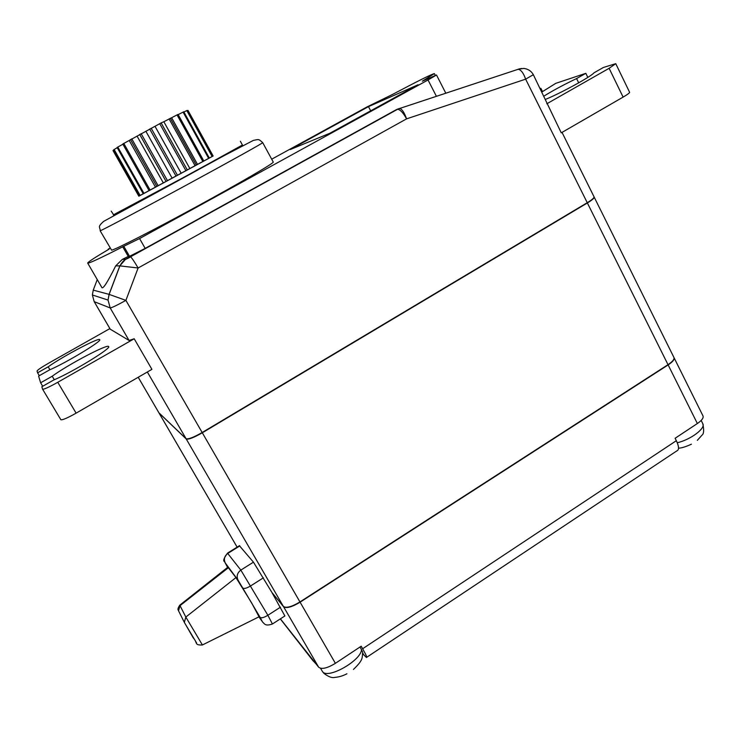 <?xml version="1.0" encoding="UTF-8"?>
<svg xmlns="http://www.w3.org/2000/svg" width="741" height="741" viewBox="0 0 741 741"><rect width="100%" height="100%" fill="white"/><g stroke="black" fill="none" stroke-linecap="round" stroke-linejoin="round"><path stroke-width="1.11" d="M366.739 657.276L676.811 450.899C679.247 449.954 679.089 446.554 676.338 440.691L675.116 438.264L697.364 423.528L668.141 364.924C672.68 361.886 674.662 359.505 674.078 357.773L674.014 357.653M362.72 653.821L366.443 657.48C367.286 657.647 366.017 654.729 362.645 648.736L676.338 440.691M674.078 357.773L703.005 415.942C703.709 417.924 701.829 420.453 697.364 423.528M280.394 618.855L318.676 667.233C321.687 669.558 327.253 668.262 335.386 663.325L361.2 646.217L362.645 648.736M159.028 412.969L186.223 438.968C188.39 439.737 193.753 437.681 202.321 432.781L299.948 601.933C291.704 606.86 286.193 608.361 283.395 606.434L271.956 592.531L283.544 606.694C286.341 608.62 291.852 607.12 300.096 602.192L668.141 364.924M353.429 669.456C363.887 659.333 361.877 658.054 362.682 652.145L360.089 646.958M312.971 660.574L316.602 664.575M280.32 618.902L313.35 661.185M299.948 601.933L668.012 364.674C672.55 361.636 674.532 359.255 673.958 357.523L594.097 196.958M202.321 432.781L587.372 202.969C592.133 200.07 594.402 198.106 594.18 197.069M271.817 592.281L253.45 562.15L239.389 545.7M271.956 592.531L284.877 615.956L272.549 623.913M179.785 605.165L185.824 617.068L202.413 644.966L259.054 616.781L251.56 602.766L235.953 577.591L227.932 567.124M187.288 110.733L187.982 110.4L213.139 156.008L139.808 195.689L138.836 196.198L113.002 150.562L138.836 196.198M189.909 168.624L163.835 121.728L161.149 122.923L187.353 170.013M138.799 196.143L213.112 155.953M240.38 141.281L242.511 145.18L181.526 178.562L113.716 214.918L111.206 211.139M100.128 230.747L111.604 250.162C114.651 249.958 153.767 229.997 197.273 206.267C240.788 182.536 274.522 162.798 273.253 162.057L262.712 142.652C263.62 142.707 229.386 161.779 185.676 185.491C141.976 209.194 103.064 229.793 100.396 230.683L99.405 227.024C99.238 225.875 100.665 223.986 103.684 221.355L223.55 155.953L253.348 140.41C259.063 139.243 258.535 138.91 262.712 142.652M271.697 159.195L367.073 106.899L392.313 94.552C417.665 81.121 431.688 74.137 434.393 73.6L422.361 81.186L436.495 74.989L428.029 79.972L139.577 238.546L122.728 246.79C100.044 258.34 88.364 263.768 87.688 263.074C87.781 262.138 94.931 257.479 109.149 249.087L108.158 249.245L110.048 247.994M368.481 106.63L418.072 84.77L329.875 133.25L290.231 149.543L368.481 106.63L370.676 110.817M122.728 246.79L128.249 256.432L122.302 259.396L125.627 259.193L397.658 109.057M87.688 263.074L101.767 287.36C102.73 289.777 107.371 282.627 115.689 265.899L122.302 259.396M139.577 238.546L145.18 248.392L396.268 109.696M145.18 248.392L129.536 256.321L123.951 246.577M128.249 256.432L129.536 256.321M418.943 102.091L419.443 101.841M97.256 279.57L93.246 290.139L109.066 294.362L119.829 265.871L138.104 268.001C134.445 261.721 131.926 257.988 130.536 256.794L130.351 256.729M158.898 412.774L186.065 438.7C188.233 439.469 193.596 437.403 202.163 432.512L587.252 202.71C592.003 199.811 594.273 197.847 594.05 196.819L562.03 132.398M587.252 202.71L525.638 79.157L533.335 74.693L561.261 132.843L623.107 97.108C627.507 94.533 629.674 92.921 629.6 92.264L615.752 63.67L609.121 68.302L546.812 103.786M93.246 290.148L92.375 294.974L94.172 301.596M134.195 338.767L57.761 382.291L76.119 413.145L151.914 369.351L134.195 338.767L129.054 340.452L110.224 329.171M129.054 340.452L110.187 307.95L108.038 300.068L109.066 294.362L125.896 300.383C117.078 305.255 111.845 307.774 110.187 307.95L94.209 301.661L110.279 329.254M542.505 91.615L540.856 88.299L540.208 88.522M540.856 88.299L540.263 88.633M541.93 91.986L555.778 83.335L585.825 73.322L587.817 77.388M578.684 82.835L576.591 78.565L585.825 73.322M576.591 78.565C564.123 84.52 553.249 90.356 543.968 96.089M545.589 99.34C560.9 93.134 591.438 76.397 593.93 72.859L603.406 67.468L615.752 63.67M76.119 413.145C67.375 418.054 62.281 420.249 60.845 419.702L42.598 389.201M109.881 328.596L48.999 362.979C41.598 367.23 37.615 369.907 37.05 371L37.596 372.797L48.184 366.814C62.679 356.393 99.47 336.998 99.692 339.674C102.453 340.879 65.856 363.016 49.517 369.916L38.597 376.095L40.635 382.791L42.709 386.265M60.845 419.702L42.58 389.173C43.895 389.497 48.952 387.2 57.761 382.291M42.561 389.145L41.839 386.756L53.806 379.948C71.803 372.547 111.808 348.094 108.621 346.593C108.223 343.444 67.996 364.6 52.213 376.224L40.635 382.791M52.213 376.224L54.306 379.735M48.184 366.814L49.925 369.731M39.319 375.687L37.596 372.797M113.947 150.006L113.002 150.562M212.472 156.388L187.121 110.437L183.898 112.002M209.351 158.083L183.768 111.761L178.173 114.623M203.868 161.066L178.053 114.41L163.835 121.728M161.149 122.923L122.784 144.004L149.108 190.678M122.904 144.217L117.087 147.468L143.282 193.818M117.226 147.709L113.79 149.719L139.808 195.689M212.167 156.555L186.788 110.548M208.693 158.444L183.073 112.067M202.886 161.594L177.034 114.892M197.56 164.474L171.662 117.773M170.328 118.217L196.365 165.132M195.124 165.799L169.068 118.856M114.114 149.469L140.16 195.494M117.773 147.033L143.995 193.438M123.793 143.411L150.136 190.122M155.508 187.223L129.212 140.503M156.897 186.473L130.499 139.549M131.759 138.826L158.166 185.787M163.363 182.981L137.039 136.075M166.095 181.508L139.688 134.408M141.114 133.63L167.522 180.739M172.153 178.229L145.857 131.231M176.034 176.136L149.682 128.98M151.164 128.193L177.497 175.348M181.23 173.32L155.017 126.322M185.954 170.773L159.723 123.664M677.283 442.748C690.705 439.663 705.83 428.298 702.801 423.695L701.181 420.434M300.096 602.192L335.386 663.325M363.553 654.498L362.729 653.062M322.946 672.254L322.474 671.513C327.309 679.803 361.515 660.472 361.515 649.468M159.13 413.163L237.12 547.127L159.065 413.089M668.012 364.674L587.372 202.969M283.395 606.434L186.223 438.968M227.487 553.138L240.834 570.098L253.45 562.15M239.815 545.922L227.867 553.388C224.44 556.009 223.569 559.186 225.255 562.928L238.083 580.203L260.11 617.364L262.212 621.44L258.896 616.864L262.305 621.597M238.083 580.203C236.296 576.257 237.222 572.886 240.834 570.098L267.871 615.28L280.469 607.175M263.407 577.813L250.708 585.872C246.753 588.215 244.178 588.956 242.983 588.104M318.676 667.233L283.544 606.694M260.11 617.364C261.36 618.318 263.944 617.623 267.871 615.28L272.429 623.996C264.889 626.58 264.407 623.45 262.842 622.338L262.212 621.44M202.339 645.003C193.994 645.133 198.069 643.197 193.253 637.871L184.333 622.357L185.824 617.068L235.953 577.591M178.738 611.232L184.509 622.718M196.569 642.892L184.574 622.838M228.08 567.013L179.73 605.212C176.469 610.427 178.757 609.908 178.516 610.806L179.97 605.693L228.534 567.587M227.468 567.115L225.255 562.928M239.528 545.617L227.598 553.073C223.875 558.103 222.846 560.946 224.532 561.622L227.404 567.013M113.336 214.862L190.224 173.922L242.418 145.014M397.167 109.307L518.209 69.274C521.071 69.849 523.544 73.137 525.638 79.157L406.577 118.856C403.243 112.845 400.27 109.64 397.648 109.242L397.176 109.335M436.375 96.247L428.029 79.972M125.627 259.193L119.829 265.871L115.689 265.899M399.029 108.529L399.723 108.445C402.113 109.214 404.391 112.678 406.577 118.856L138.104 268.001L125.896 300.383L202.163 432.512M521.636 68.487L518.83 68.987M138.224 377.262L158.991 412.941M186.065 438.7L147.348 371.991M623.107 97.108L609.121 68.302M678.543 448.148C681.498 448.11 685.795 446.786 691.446 444.174M697.327 440.349L701.996 435.162C703.867 433.856 704.135 430.03 702.801 423.695M322.205 671.124L320.557 668.289M323.678 673.152C328.263 676.746 331.968 678.163 334.812 677.404C339.026 677.052 343.064 675.838 346.927 673.764M445.813 93.209L436.495 74.989M434.393 73.6L435.319 75.425M110.242 329.217L94.181 301.633L92.375 294.974L108.038 300.068L109.131 294.381L119.903 265.871C124.571 257.868 126.192 259.989 130.536 256.803L397.648 109.242M533.335 74.693C531.306 71.071 528.129 68.978 523.804 68.413L518.209 69.274L399.723 108.445M399.714 108.418L397.639 109.214M138.215 377.271L158.935 412.867"/></g></svg>
